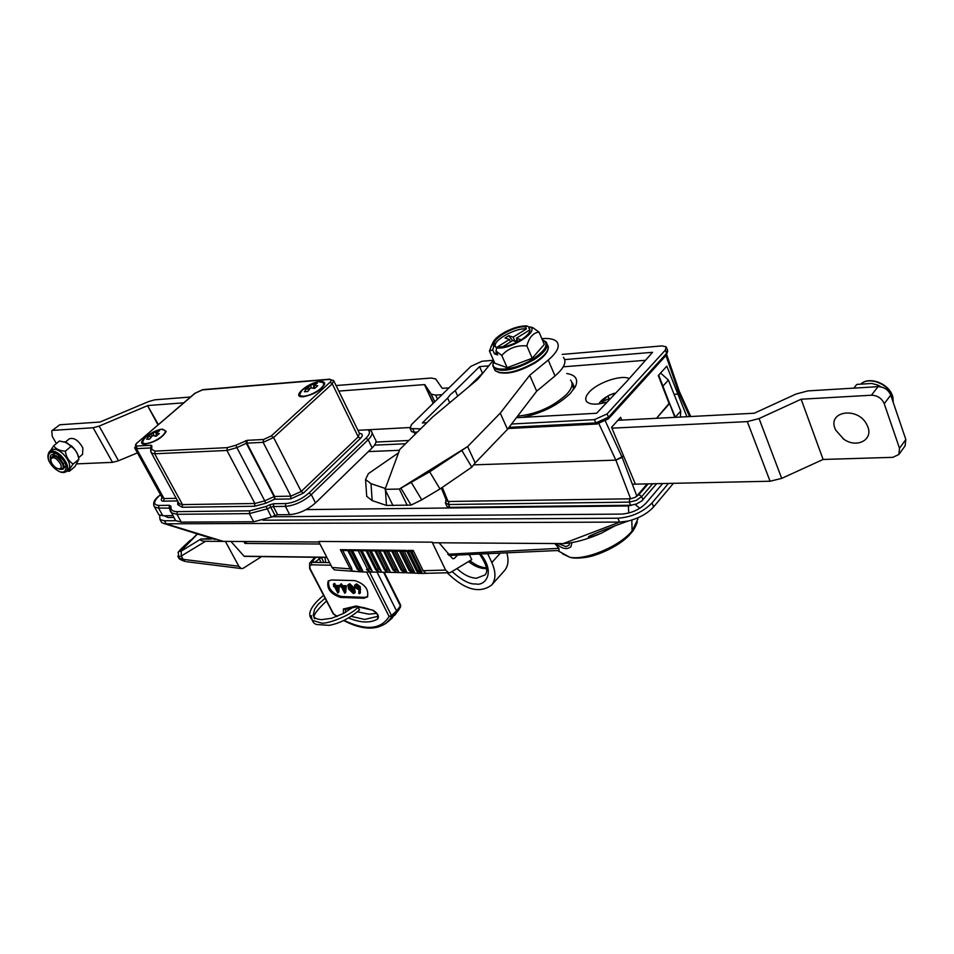 <?xml version="1.0" encoding="UTF-8"?>
<svg xmlns="http://www.w3.org/2000/svg" width="954" height="954" viewBox="0 0 954 954"><rect width="100%" height="100%" fill="white"/><g stroke="black" fill="none" stroke-linecap="round" stroke-linejoin="round"><path stroke-width="1.43" d="M159.592 515.184L160.022 519.596L164.41 520.765L175.739 520.705M160.022 519.596L161.691 522.613L164.422 523.686L215.055 539.463M374.517 445.16L405.533 443.753M306.091 509.615L628.364 505.942L631.56 505.215M662.636 483.547L646.144 503.044C639.585 509.674 631.333 513.359 621.4 514.099L272.164 516.746M173.89 517.485L167.976 517.533L164.148 515.732M399.464 450.288L368.339 451.6M263.054 520.216L617.894 518.213C631.596 517.199 642.96 512.119 651.999 502.973L668.468 483.428M408.837 440.498L375.959 442.048M166.223 523.818L619.718 522.088L628.114 521.039C639.037 518.26 647.539 513.55 653.633 506.884L673.429 483.32M619.718 522.088L563.182 543.601C574.177 542.993 586.937 539.511 601.437 533.155L615.02 525.821M220.052 541.073L223.284 541.383L166.306 523.877L223.284 541.383L318.946 542.003M432.424 542.743L563.182 543.601M274.251 496.927L274.955 498.274M376.615 613.386L368.888 614.161L357.464 611.824M391.295 618.836L396.697 612.015L385.762 623.606M343.726 587.461L344.454 588.88M342.367 587.425L344.251 591.086L344.585 587.485L342.367 587.425M344.716 593.245L341.699 587.402L340.399 586.507L341.258 586.531L340.256 584.575L341.926 586.555L345.443 586.662L346.314 585.756L345.718 592.339L344.716 593.245M345.443 586.662L344.847 593.245M341.926 586.555L342.796 585.649L346.314 585.756M356.021 585.696L358.871 588.177M355.365 587.342L357.929 589.083L358.644 587.437L356.14 585.696L355.365 587.342L356.236 586.436M357.929 589.083L358.799 588.177M359.491 593.746L358.728 593.269L358.966 589.894L354.709 587.366L354.638 585.207L355.723 584.826L359.336 587.485L359.491 593.746L360.362 592.839L360.207 586.579L356.605 583.92L354.638 585.207M355.818 586.865L355.365 585.959M355.723 584.826L356.605 583.92M359.336 587.485L360.207 586.579M352.932 592.672L353.624 592.41L352.956 589.143L349.259 585.494L348.401 586.901L349.212 589.023L352.932 592.672L353.862 591.766M348.401 586.901L349.271 585.994L350.082 588.117L353.803 591.766M349.212 589.023L350.082 588.117M348.83 584.623L353.624 589.155L354.387 593.185L353.397 593.531L348.544 589L347.84 584.969L349.713 583.717L354.494 588.248L355.258 592.279L354.387 593.185M353.624 589.155L354.494 588.248M348.723 586.567L348.496 585.828M347.84 584.969L349.713 583.717M337.322 590.86L337.633 587.27L335.438 587.199L337.322 590.86M336.798 587.247L337.513 588.642M337.43 589.715L336.142 587.223M337.788 593.006L334.782 587.187L333.483 586.293L334.329 586.316L333.328 584.373L334.198 583.478L335.868 585.446L339.362 585.553L338.789 592.112L337.788 593.006M333.328 584.373L334.997 586.34L338.491 586.448L339.362 585.553M338.491 586.448L337.919 593.006M333.983 584.397L334.866 583.502M334.997 586.34L335.868 585.446M328.677 580.688C327.747 588.201 331.968 593.471 341.317 596.5L364.726 597.347L367.731 596.548M341.437 585.613L342.128 585.637L341.127 583.681L342.796 585.649M363.856 598.253L367.385 597.001C369.043 589.429 364.857 583.967 354.852 580.604L331.443 579.972L328.14 581.141C326.495 588.582 330.597 593.996 340.447 597.395L363.856 598.253L364.726 597.347M400.608 606.839L398.533 610.202L400.68 605.182M315.881 557.303L311.696 562.3L329.559 562.621M313.639 562.335L313.151 560.57M330.883 565.197L311.481 564.828L311.696 562.3L309.597 563.146L314.88 557.291M384.176 572.233L400.573 604.991L400.525 606.971L396.697 612.015L396.578 610.942L400.406 605.885L383.544 572.221M369.544 572.066L391.474 615.497L396.578 610.942L377.068 572.138M344.227 620.434C365.966 630.868 380.944 629.545 389.125 616.499L391.474 615.497L391.593 616.582L389.125 616.499L366.658 572.054M311.481 564.828L309.668 565.949L310.133 568.739L333.769 614.364M351.167 608.64L350.321 607.352M325.696 562.55L324.992 557.422M311.374 615.568C311.743 620.827 313.532 623.809 316.74 624.524L329.011 625.347C339.397 623.546 349.593 618.371 359.575 609.833L357.833 607.316M211.335 538.485L200.877 539.082C199.923 540.381 201.473 541.121 205.527 541.288L225.418 541.395M205.527 541.288L181.296 556.003L181.248 551.102L201.091 538.903M274.096 496.605L264.771 500.85L236.878 447.629L246.335 443.288L274.096 496.605L274.609 499.228L274.096 496.605L274.955 498.226M557.673 550.53L559.032 550.458L558.925 548.335L447.724 554.262M261.682 556.552L242.9 568.453L241.195 568.524L238.834 566.247L183.168 559.366L185.207 561.489C180.998 560.093 178.839 558.877 178.708 557.851L183.168 559.366L181.296 556.003L178.148 556.862L177.79 556.23M178.076 552.449L180.878 549.134L178.303 552.08L178.708 557.851L177.921 556.504M182.178 550.506L181.916 549.933L182.834 550.1M183.466 549.742C180.354 551.746 179.34 551.961 180.461 550.398L181.916 549.933L197.55 533.954M180.461 550.398L197.406 533.906M241.195 568.524L186.495 561.703M238.834 566.247L225.406 541.419M230.94 541.431L244.081 556.206L326.805 557.255M244.081 556.206L244.832 556.385M562.538 553.833L569.753 557.231C585.112 560.63 619.635 546.535 632.085 530.925L637.952 518.881M247.003 541.538L245.011 543.446L243.723 541.514M319.984 544.018L245.011 543.446M554.834 543.541L558.925 548.335M569.884 542.874L568.834 545.33L565.889 546.618L558.305 543.565M457.538 555.168L454.104 558.567L452.697 558.686L439.055 542.79M469.44 554.763L471.741 559.604L450.348 572.567L448.607 572.734L445.613 570.063L432.138 542.158L318.672 541.455L332.064 567.475L334.389 569.872L335.558 569.967M421.811 573.449L417.935 570.778L407.93 550.398L413.225 550.458L423.135 570.707L426.033 573.318L421.811 573.449L421.93 572.197L411.663 551.257M410.292 551.245L419.522 570.063L421.93 572.197M407.93 550.398L410.113 551.245M360.862 571.84L357.368 569.311L347.435 549.754L340.387 549.683L342.522 550.494M360.6 571.899L352.086 571.005L351.692 568.179L342.677 550.494M352.086 571.005L350.166 568.87L340.387 549.683M394.622 551.066L403.769 569.562L406.678 571.78L396.447 551.09M419.307 573.366L414.31 573.127L414.561 572.185L404.222 551.173M402.349 551.162L411.591 569.92L414.561 572.185M414.31 573.127L409.075 570.444L411.782 572.96L413.082 573.104M420.571 573.39L418.09 572.794L416.433 570.79L406.404 550.386L348.568 549.766L350.702 550.589M400.608 551.138L410.148 570.48L411.591 569.92M399.547 551.126L409.075 570.444M411.985 573.02L406.404 572.805L406.678 571.78M406.404 572.805L401.169 570.146L405.033 572.794M392.798 551.054L402.278 570.182L403.769 569.562M391.7 551.042L401.169 570.146M383.508 550.947L392.953 569.908L396.9 572.519M374.982 550.852L384.414 569.717L387.229 572.257L388.469 572.305M375.566 569.574L378.428 572.126L379.609 572.161L376.806 569.598L375.566 569.574L366.097 550.756M356.891 550.673L358.179 550.673L367.695 569.502L366.396 569.49L370.426 572.078M350.881 550.589L360.063 568.691L362.735 570.79L352.503 550.601M360.326 550.697L369.377 568.644L372.036 570.671L361.971 550.708M378.547 572.15L370.557 572.054L367.695 569.502L369.377 568.644M371.678 572.078L372.036 570.671M367.35 550.768L376.806 569.598L378.44 568.811L381.159 570.886L371.094 550.816M369.401 550.792L378.44 568.811M387.372 572.281L380.825 572.185L381.159 570.886M380.825 572.185L378.428 572.126M376.174 550.863L385.607 569.741L384.414 569.717M378.142 550.887L387.193 569.013L389.971 571.136L379.883 550.911M395.874 572.472L389.661 572.328L389.971 571.136M389.661 572.328L388.421 572.281L385.607 569.741L387.193 569.013M384.653 550.959L394.097 569.932L392.953 569.908M386.549 550.983L395.636 569.264L398.474 571.434L388.326 551.007M404.079 572.722L398.188 572.543L398.474 571.434M398.188 572.543L396.864 572.472L394.097 569.932L395.636 569.264M420.941 573.402L418.09 572.794M369.425 572.066L362.317 571.971L362.735 570.79M362.317 571.971L357.368 569.311M360.063 568.691L358.525 569.383L348.568 549.766M419.522 570.063L416.433 570.79M445.613 570.063L423.135 570.707M454.104 558.567L452.506 558.543M556.051 543.553C561.954 548.86 566.891 549.933 570.886 546.749L572.006 542.528M162.669 429.169C152.533 429.419 134.442 444.373 144.579 444.206L145.211 444.194C155.335 442.024 162.335 437.779 166.199 431.458L162.669 429.169M320.079 381.528C308.81 382.089 291.364 396.721 302.013 396.792L303.3 396.769C313.58 394.67 320.663 390.52 324.563 384.343C325.004 382.268 323.501 381.326 320.079 381.528M333.924 381.123L359.467 433.414L358.215 436.872L360.397 438.435L303.455 493.087L301.225 491.453L273.583 437.54L332.254 383.83L358.215 436.872L301.225 491.453L290.91 496.152L274.621 496.462L246.859 443.145L263.137 442.334L290.91 496.152L290.565 498.954L274.609 499.228L265.725 503.283L254.539 506.264L182.142 507.254L177.754 504.618L177.718 500.91L163.683 501.172C161.154 501.124 160.618 499.956 162.097 497.666M277.662 514.743L275.038 515.434L270.745 507.23L273.369 506.538L277.662 514.743L289.694 514.647C298.817 513.86 307.415 509.949 315.512 502.913L372.143 447.903C375.888 444.123 376.913 441.237 375.196 439.257L372.06 432.77M275.038 515.434L271.377 517.104L266.118 506.455L249.698 510.831L177.313 511.63C173.175 511.606 171.04 510.307 170.933 507.731L170.921 506.204L169.418 505.298L158.913 505.453C153.2 504.904 153.236 501.78 158.984 496.056L160.499 494.709M174.403 518.416L175.608 520.598L181.272 522.112L253.669 521.766L271.377 517.104M157.982 513.169L158.817 514.695L162.824 515.744L172.889 515.661M658.689 375.137L669.422 403.029L656.531 418.293L669.219 403.912L658.308 375.566L666.822 366.133L677.877 394.085L678.854 392.965L677.877 394.085L674.084 394.324L677.877 394.085L686.916 416.719M679.212 391.2L678.854 392.965L689.599 416.576M648.148 483.869L638.941 494.649L641.708 496.581L636.151 500.456L629.294 502.126L630.618 505.262L636.473 504.01L641.803 500.933L656.638 483.678M446.639 505.608L447.092 506.562L449.906 507.373L448.547 504.511L448.893 501.47L630.606 498.799L635.09 497.416L638.941 494.649M647.182 483.881L636.807 496.02L622.127 457.324L623.177 456.119L615.867 460.138L474.007 464.836L615.867 460.138L630.606 498.799M636.807 496.02L635.09 497.416M621.781 420.106L620.613 417.292L611.574 427.32L635.376 484.131M446.448 500.576L448.082 501.482L442.286 487.387M448.893 501.47L448.082 501.482M449.906 507.373L630.618 505.262M190.49 397.019L154.81 399.821L148.669 401.551L100.027 422.038L59.84 424.757L51.778 430.803L52.22 436.3L56.369 443.55M51.838 430.755L59.84 424.757M52.995 430.349L93.134 427.762L112.512 462.356L76.988 463.859M157.982 424.852L147.572 405.653L99.156 426.104L93.134 427.762M112.512 462.356L118.511 460.77L137.412 452.888M147.572 405.653L158.352 424.542M433.176 403.363L424.458 384.605L338.789 391.092M183.705 402.826L148.049 405.522M357.953 430.314L409.707 427.535M424.458 384.605L433.39 403.16M442.036 394.682L435.668 395.123L431.208 394.145L424.816 384.7M336.082 385.535L431.28 378.034L435.692 378.965L442.227 388.314L448.94 387.92M660.585 373.038L668.396 380.038L680.727 410.995L680.369 417.065M781.696 478.383L823.111 459.458L892.884 457.336L898.883 454.45L899.503 448.261L884.239 403.709C881.758 398.271 877.501 395.433 871.443 395.218L801.145 399.225L759.074 418.556L781.696 478.383L770.069 481.233L632.538 484.203M871.443 395.218L878.002 386.668C884.048 386.859 888.293 389.673 890.738 395.099L884.239 403.709M770.069 481.233L747.316 421.62L759.074 418.556M823.111 459.458L801.145 399.225M878.002 386.668L807.859 390.901L796.006 394.038L754.268 413.225L617.906 420.297M747.316 421.62L611.908 428.167M899.503 448.261L905.847 439.532L890.738 395.099M905.847 439.532L905.084 445.9M867.269 425.591C874.293 439.353 857.109 448.905 843.694 439.138L835.752 430.147C825.747 410.935 858.803 405.76 867.269 425.591M853.878 388.123L856.764 384.426L871.789 383.448L878.276 385.249L880.828 386.859M877.155 386.716L878.276 385.249M493.433 360.123L477.882 379.227L432.544 417.089L399.786 449.441L385.046 489.354L399.332 489.044L429.67 471.801L439.985 488.973L471.813 467.138L475.175 462.917L467.639 446.555L500.254 413.13L529.732 375.268L548.216 360.063C557.446 352.133 560.284 345.992 556.731 341.627C554.071 339.028 549.11 338.05 541.86 338.682L541.836 338.682M399.786 449.441L398.522 452.828L368.363 473.661L365.537 479.48L371.011 483.678L372.167 500.6L386.442 505.429L411.102 505.107L421.751 499.813L411.436 482.676M500.254 413.13L507.504 429.324L536.673 391.2L555.025 375.948C564.184 367.994 566.974 361.781 563.397 357.333M529.732 375.268L536.673 391.2M475.175 462.917L507.504 429.324M398.522 452.828L385.046 489.354L386.287 491.906L385.547 490.38M372.167 500.6L366.718 496.342L366.574 494.303M371.011 483.678L385.368 488.484M386.442 505.429L385.476 490.237M392.965 505.548L386.287 491.906M429.67 471.801L467.639 446.555L399.332 489.044L407.251 505.37M471.813 467.138L461.7 450.252L400.859 488.102L411.102 505.107M439.985 488.973L421.751 499.813M480.792 554.334C496.354 573.414 484.119 586.412 475.831 583.92C470.107 584.587 462.261 580.533 452.279 571.768M504.261 570.874L504.606 570.492C508.112 566.211 508.887 560.439 506.92 553.201M499.979 553.511L491.835 562.538L487.852 554.047M491.835 562.538C496.032 572.042 495.973 579.543 491.632 585.04C479.528 593.937 464.717 589.858 447.187 572.782M606.78 402.171C596.894 404.925 590.228 404.782 586.817 401.741C584.79 399.321 585.601 396.089 589.262 392.058C597.502 382.745 620.303 374.791 628.758 378.344M564.708 359.586L652.608 352.312L626.074 382.16L596.608 413.249L516.376 417.721M449.739 402.731L447.605 398.092L450.61 394.384L455.225 390.58L457.729 396.053M566.807 373.539C575.345 374.91 578.315 379.012 575.715 385.845L570.468 393.298C557.887 405.307 541.8 413.332 522.184 417.399M573.664 389.435L571.828 382.244M669.422 403.029L674.812 417.351M666.727 354.697L679.284 391.283L678.854 392.965L665.987 355.52M605.432 421.263L622.127 457.324L615.867 460.138L598.945 423.791M562.156 354.411L662.064 345.897L666.154 346.791L665.32 350.13L607.09 413.917L594.414 419.653L511.559 424.017M420.666 428.823L410.125 428.584L411.377 424.721L471.002 366.288L482.056 361.244L493.254 360.29M468.533 387.038L482.533 373.205M563.265 366.813L645.262 360.314M447.605 398.092L422.348 422.968L426.843 422.717M482.497 373.205L479.552 366.622L455.225 390.58M488.162 365.907L479.552 366.622M517.64 416.075L518.869 416.027C537.4 413.797 553.32 406.571 566.616 394.36C572.161 388.29 573.473 383.532 570.564 380.086M60.662 464.216C56.358 457.717 53.03 456.119 50.705 459.411L51.289 462.249C53.293 466.124 55.869 468.366 59.005 468.963C61.211 468.819 61.76 467.245 60.662 464.216M59.398 469.129L60.674 469.368C63.262 469.177 63.846 467.281 62.427 463.668C57.288 456.155 53.352 454.39 50.622 458.361L50.693 459.697M64.753 467.126L65.909 465.898M60.71 455.738C57.264 453.174 54.712 452.709 53.066 454.354M58.516 468.903L61.557 468.342L58.647 468.927M63.214 466.995L63.441 463.274M59.315 457.67L52.84 456M60.591 460.699L59.792 459.768M82.557 454.342L82.879 447.963C78.526 440.343 73.983 437.302 69.284 438.828L65.385 442.048M51.099 461.784C48.797 453.77 51.564 452.434 59.41 457.753C66.518 467.925 65.576 471.407 56.596 468.187C65.576 471.407 66.518 467.925 59.41 457.753C51.564 452.434 48.797 453.77 51.099 461.784M68.39 469.881L68.497 469.785C71.109 465.886 69.296 460.555 63.036 453.794C58.087 449.453 54.187 448.201 51.349 450.026L49.369 451.659M53.734 445.721L59.47 440.998L66.816 442.656L71.049 446.436L65.325 451.194C59.673 450.872 55.809 449.048 53.734 445.721L50.383 450.825M64.526 441.797L71.92 446.281C76.308 450.67 78.622 455.01 78.836 459.291L75.008 466.542L69.344 471.3C68.819 470.405 70.083 467.997 73.148 464.049C68.771 461.319 66.172 457.038 65.325 451.194M67.4 471.109L69.344 471.3M71.049 446.436C75.414 449.203 78.013 453.484 78.836 459.279L73.148 464.049M309.907 388.636L307.152 386.358L305.53 387.61L304.087 389.017L307.152 388.039L304.374 391.724L307.701 391.557L310.61 387.861L314.629 388.469L317.694 385.786L313.771 385.094L314.856 388.254M299.043 395.564L301.774 390.675C298.614 394.3 299.222 396.16 303.599 396.232C309.466 395.528 315.142 393.012 320.616 388.648C324.956 384.379 324.682 382.184 319.781 382.065M307.152 386.358L310.312 385.285L311.588 387.932M313.771 385.094L317.372 383.103L314.033 383.281L310.312 385.285M313.544 388.23L313.83 385.273M313.854 385.034L314.033 383.281M307.152 388.039L308.619 390.234M152.33 435.763L150.1 433.843L146.94 436.467L149.528 435.644L146.642 439.234L149.54 439.162L152.533 435.561L156.11 436.228L159.282 433.581L155.8 432.83L156.861 435.561M144.281 438.792L144.042 439.078C141.752 442.024 142.277 443.55 145.58 443.658C150.768 443.121 156.146 440.712 161.715 436.443C166.306 432.21 166.509 429.968 162.311 429.705M150.1 433.843L152.795 432.925L154.262 435.799M155.8 432.83L159.533 430.838L156.623 430.922L152.795 432.925M156.051 436.205L156.277 434.058M156.468 432.4L156.623 430.922M149.528 435.644L150.827 437.445M613.696 394.646L613.231 393.644L607.805 395.958L609.391 399.332M613.613 394.741L613.231 393.644L615.056 393.167M609.475 399.237L607.805 395.958L601.891 401.837L602.165 403.339M608.7 400.096L608.199 399.154L601.914 401.825L604.252 402.862M608.199 399.154L608.914 398.438M529.971 327.258L526.417 325.898C519.143 325.863 511.082 328.45 502.245 333.638C497.07 336.917 493.91 340.018 492.753 342.927L493.695 346.755L492.705 349.844L489.438 351.084L494.804 363.212L507.182 367.695L532.201 358.227L544.293 344.418L539.046 332.135L533.059 327.794L530.4 326.983L528.838 327.961L529.959 330.179M492.014 344.513L489.438 351.084M496.605 352.515L494.482 353.839L497.69 354.971L495.913 350.965L496.903 347.876L498.489 346.886C505.095 347.173 512.656 344.823 521.158 339.862C528.528 334.961 531.211 331.11 529.208 328.283L528.838 327.961M515.506 341.484L517.247 340.149M512.656 340.578L508.732 335.701L505.036 338.002L509.448 339.469L510.521 341.914M495.138 345.658C494.482 339.326 516.496 327.532 526.393 328.903L525.535 326.924C514.015 325.302 488.818 340.673 495.054 345.575L496.152 347.757L509.448 339.469M526.393 328.903L513.157 337.156L508.732 335.701M517.08 339.743L515.422 341.293M514.874 341.115L513.157 337.156M502.698 346.791L512.703 340.542L517.187 342.033L520.92 339.707L516.424 338.229L517.879 341.604M516.424 338.229L529.685 329.953M496.903 347.876C509.77 350.213 539.32 331.718 530.4 326.983M495.913 350.965L501.78 355.437C508.279 348.27 516.639 345.098 526.858 345.885C529.196 337.287 533.25 332.707 539.046 332.135M526.858 345.885L532.201 358.227M534.932 362.902C520.276 371.297 508.22 374.505 498.763 372.501M501.78 355.437L507.182 367.695M494.482 353.839L492.705 349.844M495.281 345.777L493.695 346.755M527.097 325.958L525.535 326.924M166.163 523.901L164.41 520.765M628.364 505.942L628.758 513.037M639.788 508.315L635.197 504.463M651.999 502.973L653.633 506.884M617.894 518.213L619.551 522.088M370.748 609.737L360.135 606.947M377.772 616.045L377.605 619.051C370.235 623.272 360.612 622.926 348.759 618.037M351.382 616.415L364.69 619.444L377.701 616.367C378.094 614.925 376.651 613.076 373.36 610.798L373.574 610.894M343.368 613.565L343.38 609.01L356.271 605.981L373.145 610.274C377.939 613.362 379.43 616.284 377.605 619.051M343.38 609.01L345.61 609.344M359.753 589.942L360.624 589.035M341.317 596.5L340.447 597.395M318.541 557.339L321.093 562.466M314.772 562.359L321.248 557.374M337.263 616.379L333.113 613.589M373.145 610.274L357.07 606.696L345.431 609.475L345.527 612.373M337.501 588.856L336.667 587.247M323.907 562.526L321.319 557.518M212.694 538.712L210.118 539.129L211.836 538.438M210.118 539.129L200.877 539.082M189.417 541.085L183.478 546.606M180.878 549.134L183.752 546.344M178.935 551.424L181.248 551.102M637.32 522.053C635.471 527.097 633.444 530.722 631.214 532.928L632.085 530.925L631.822 520.049M351.692 568.179L350.166 568.87L332.064 567.475M263.495 439.496L263.137 442.334L273.583 437.54L271.33 435.906L263.495 439.496L247.217 440.331L235.924 445.196L227.29 447.653L155.037 451.111L151.734 449.322L151.805 445.649L151.114 445.279L136.839 446.007C134.943 445.912 134.979 444.934 136.959 443.05L195.2 393.167L203.047 389.637L329.834 379.167M330.048 382.256L332.254 383.83L333.626 380.503L329.368 379.43C331.634 379.43 331.861 380.372 330.048 382.256L271.33 435.906M359.467 433.414C362.925 433.688 363.236 435.358 360.397 438.435M303.455 493.087L290.565 498.954M245.369 440.855L246.859 443.145L247.217 440.331M254.539 506.264L254.885 503.497L182.488 504.594L154.679 453.794L226.933 450.455L254.885 503.497L264.771 500.85L265.725 503.283M227.29 447.653L226.933 450.455L236.878 447.629L235.924 445.196M178.625 502.579L179.28 503.772L182.488 504.594L182.142 507.254M150.911 452.089L151.519 453.114L154.679 453.794L155.037 451.111M178.792 502.877L177.754 504.618M162.073 497.559L164.028 498.56L136.494 448.642L150.768 447.951M134.586 447.772L136.494 448.642L136.839 446.007M150.768 447.927L151.114 445.279M150.732 451.314L150.792 446.866L151.805 445.649M178.78 503.092L151.519 453.114L150.72 450.538L151.734 449.322M202.212 389.924L329.368 379.43M202.689 389.661L195.2 393.167M162.824 515.744L158.567 508.065L169.907 508.148L170.921 506.204M169.884 509.388L169.073 507.922L169.418 505.298M181.272 522.112L176.967 514.301L249.34 513.61L267.084 508.899L270.745 507.23L269.779 504.785L266.118 506.455M170.17 510.891L171.315 512.823L176.967 514.301L177.313 511.63M253.669 521.766L249.34 513.61L249.698 510.831M289.694 514.647L285.401 506.371C294.524 505.548 303.145 501.625 311.278 494.613L368.161 439.734C371.929 435.954 372.954 433.092 371.261 431.125L369.448 429.705M273.726 503.736L273.369 506.538L285.401 506.371L285.747 503.557L273.726 503.736L269.779 504.785M315.512 502.913L311.278 494.613L309.024 492.968C301.702 499.24 293.951 502.77 285.747 503.557M372.143 447.903L368.161 439.734L365.966 438.16L309.024 492.968M153.761 505.68L154.572 507.039L158.567 508.065L158.913 505.453M160.427 494.566L158.984 496.056M169.907 508.077L169.907 508.983L170.933 507.731M169.919 509.663L175.608 520.598M367.85 429.789C370.462 431.566 369.83 434.356 365.966 438.16M176.299 498.334L164.028 498.56L163.683 501.172M194.795 393.322L136.959 443.05M652.619 483.773L641.708 496.581L643.02 499.717M629.64 498.811L629.294 502.126L448.547 504.511L445.291 502.83M118.511 460.77L99.156 426.104M434.69 401.884L430.958 393.847M435.668 395.123L437.516 399.106M668.396 380.038L662.923 386.155M675.325 417.208L680.727 410.995M893.159 402.218L892.837 398.045C890.583 385.177 870.37 376.043 861.259 383.639M548.216 360.063L555.025 375.948M468.915 561.87C474.376 566.139 479.779 568.393 485.133 568.62L486.552 568.584M485.002 574.94L476.451 578.243C470.048 577.862 463.787 574.845 457.67 569.168M666.417 355.043L666.596 353.35L608.473 417.196L608.342 418.913L666.417 355.043L667.776 350.822M665.32 350.13L666.596 353.35L667.43 349.999L666.512 347.697M415.896 433.176L414.322 432.21L412.903 429.228M411.114 430.683L411.532 431.566L414.322 432.21L417.387 432.055M594.414 419.653L595.809 422.92L608.473 417.196L607.09 413.917M509.007 427.368L595.809 422.92L597.335 423.993M59.995 456.608C48.952 445.828 43.109 457.765 54.271 467.865C65.134 478.574 71.288 466.911 59.995 456.608M66.434 471.526C63.179 473.589 59.112 472.409 54.235 468.009C48.105 462.034 46.448 456.608 49.262 451.755C52.088 449.93 55.988 451.182 60.949 455.523C67.209 462.296 69.034 467.627 66.434 471.526L68.497 469.785M493.933 361.256C487.53 372.716 514.111 371.344 533.238 358.835C546.332 349.76 549.373 343.44 542.361 339.886M542.289 339.731L546.082 341.89C549.182 346.302 545.128 352.253 533.954 359.741C515.697 369.818 502.4 372.656 494.065 368.244L492.872 365.919M493.933 368.089L495.162 370.712C503.509 375.149 516.794 372.334 535.039 362.258C546.105 354.852 550.172 348.925 547.226 344.477M628.114 521.039C609.523 527.61 586.316 536.732 588.642 536.923C587.223 538.163 591.492 536.911 601.437 533.155M343.845 620.625C362.246 630.117 376.854 630.582 387.658 622.008L392.619 617.679M398.533 610.202L394.61 615.449M309.597 563.146L309.645 568.572L333.208 613.78L336.905 616.511M362.937 607.412L368.757 609.01M358.382 606.768C351.728 615.342 325.803 624.798 321.116 622.95L313.198 620.601C310.205 618.323 303.754 611.931 323.573 595.308M314.915 618.788C311.863 617.107 315.738 611.18 326.542 600.984M353.445 606.804L343.81 613.327L331.706 618.24L321.546 619.647L317.646 619.122L314.689 617.679L313.222 615.282L314.641 609.129L318.195 604.299L325.099 598.23M559.032 550.458L448.917 555.443M183.657 549.587L182.452 550.363M180.58 549.409L190.406 540.143M244.439 556.373L326.9 557.446M631.214 532.928C622.008 544.889 597.764 556.063 584.885 557.506C577.885 558.388 572.829 558.293 569.729 557.231M557.518 550.541L569.753 557.231M341.699 550.482L347.84 550.553M349.879 550.577L406.809 551.209M412.82 573.008L411.782 572.96M404.997 572.71L403.912 572.674M396.864 572.472L395.719 572.436M388.421 572.281L387.229 572.257M370.557 572.054L369.305 572.042M361.196 571.851L360.04 571.78M355.496 571.494L334.389 569.872M409.266 551.233L413.631 551.281M425.961 573.33L448.607 572.734M420.845 573.378L419.486 573.39M158.579 496.211C153.94 499.956 152.604 503.569 154.572 507.039L158.817 514.695M162.311 497.988L134.896 448.308L136.565 443.205M669.505 403.268L675.372 417.315M690.72 416.528L679.439 391.689M446.651 501.053L441.308 488.066M447.092 506.562L445.733 503.7L445.923 499.3M424.792 384.677L433.378 403.16M434.762 401.813L431.208 394.145M905.227 445.709L898.883 454.45M843.694 439.138L843.002 438.649M861.212 383.651C870.418 375.781 890.535 384.581 892.932 397.532M892.968 397.723L893.23 402.421M365.537 479.48L366.718 496.342M484.954 575C488.484 571.601 486.743 564.72 479.731 554.369M470.179 560.88C475.784 565.221 481.174 567.558 486.349 567.88M491.632 585.04L504.606 570.492M574.642 387.92L575.715 385.845M574.046 386.525L572.495 382.876M416.278 433.152L411.532 431.566L410.125 428.584M415.157 434.249L414.573 433.164M508.124 428.501L596.894 424.005L608.342 418.913M50.705 459.411L50.622 458.361M59.005 468.963L59.708 469.129M59.935 469.189L60.674 469.368M78.693 457.586L82.652 454.271M316.323 382.649L303.873 388.695M303.432 389.077L301.774 390.675M159.056 430.23L147.488 435.704M141.991 443.264L144.042 439.078L147.154 435.978M615.068 393.155L614.126 393.394M610.178 394.777C603.727 398.176 600.03 401.205 599.076 403.864M492.753 342.927L490.845 347.006M548.264 346.66C548.753 351.454 544.364 356.856 535.099 362.89C517.056 373.026 503.736 375.637 495.162 370.712L492.813 365.525L493.862 361.077M529.959 330.024L529.208 328.283"/></g></svg>
